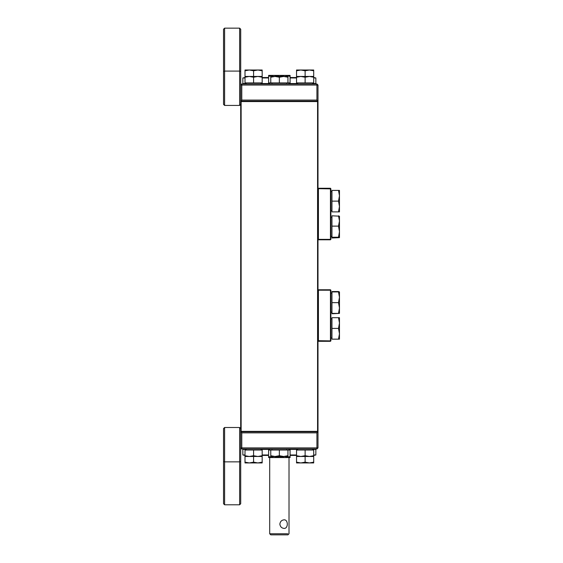 <?xml version="1.0" encoding="UTF-8"?>
<svg xmlns="http://www.w3.org/2000/svg" width="563" height="563" viewBox="0 0 563 563"><rect width="100%" height="100%" fill="white"/><g stroke="black" fill="none" stroke-linecap="round" stroke-linejoin="round"><path stroke-width="0.84" d="M317.996 85.048L316.927 85.048L316.927 83.971L317.996 85.048L317.996 101.579L316.927 100.073L241.78 100.073L240.704 101.579L240.704 29.227L239.634 28.15L239.634 105.443L224.602 105.443L224.602 28.15L239.634 28.15M224.602 28.15L223.532 29.227L223.532 104.373L224.602 105.443M240.704 104.373L239.634 105.443M240.704 71.536L239.634 71.093L224.602 71.093L223.532 71.536M316.927 83.971L241.78 83.971L241.78 85.048L240.704 85.048L241.78 83.971M241.78 100.073L241.78 85.048L316.927 85.048L316.927 100.073M240.704 85.048L240.704 101.15M241.78 448.971L240.704 447.895L241.78 447.895L241.78 432.863L240.704 431.364L241.133 431.793L317.567 431.793L317.996 431.364L316.927 432.863L316.927 447.895L317.996 447.895L316.927 448.971L316.927 447.895L241.78 447.895L241.78 448.971L316.927 448.971M317.996 447.895L317.996 101.579L317.567 101.15L241.133 101.15L240.704 101.579L240.704 461.407L239.634 461.85L239.634 504.793L224.602 504.793L224.602 427.5L239.634 427.5L239.634 461.85L224.602 461.85L223.532 461.407L223.532 503.716L224.602 504.793M317.567 431.364L241.133 431.364L241.133 101.579L317.567 101.579L317.567 431.364M241.78 432.863L316.927 432.863M240.704 431.793L240.704 447.895M239.634 504.793L240.704 503.716L240.704 461.407M224.602 427.5L223.532 428.57L223.532 461.407M240.704 428.57L239.634 427.5M313.704 455.411L315.85 454.981L313.704 454.981M245.004 454.981L242.85 454.981L245.004 455.411M262.175 455.411L268.614 455.411M290.086 455.411L296.532 455.411M296.532 454.981L290.086 454.981M268.614 454.981L262.175 454.981M243.279 448.971L242.85 449.401L242.85 454.981M242.85 449.401L246.2 449.401M260.972 449.401L269.818 449.401M288.882 449.401L297.728 449.401M315.421 448.971L315.85 449.401L312.5 449.401M315.85 454.981L315.85 449.401M245.004 77.532L242.85 77.961L245.004 77.961M313.704 77.961L315.85 77.961L313.704 77.532M296.532 77.532L290.086 77.532M268.614 77.532L262.175 77.532M262.175 77.961L268.614 77.961M290.086 77.961L296.532 77.961M315.421 83.971L315.85 83.542L315.85 77.961M315.85 83.542L312.5 83.542M297.728 83.542L288.882 83.542M269.818 83.542L260.972 83.542M243.279 83.971L242.85 83.542L246.2 83.542M242.85 77.961L242.85 83.542M262.175 77.222L257.882 76.455L262.175 76.455L262.175 82.902L245.004 82.902L245.004 76.455L257.882 76.455L253.589 77.222L249.296 76.455L245.004 77.222M253.589 82.902L253.589 77.222M287.939 77.222L283.646 76.455L287.939 76.455L287.939 82.902L270.768 82.902L270.768 76.455L283.646 76.455L279.354 77.222L275.061 76.455L270.768 77.222M279.354 82.902L279.354 77.222M313.704 77.222L309.411 76.455L313.704 76.455L313.704 82.902L296.532 82.902L296.532 76.455L309.411 76.455L305.118 77.222L300.825 76.455L296.532 77.222M305.118 82.902L305.118 77.222M290.086 76.343L284.723 75.386L290.086 75.386L290.086 82.902L287.939 82.902M279.354 76.343L273.984 75.386L284.723 75.386L279.354 76.455M268.614 76.343L268.614 75.386L273.984 75.386L268.614 76.343L268.614 82.902L270.768 82.902M309.411 456.48L313.704 455.713L313.704 456.48L300.825 456.48L305.118 455.713L309.411 456.48M296.532 456.48L296.532 455.713L300.825 456.48L296.532 456.48L296.532 462.16L300.825 462.927L305.118 462.16L309.411 462.927L313.704 462.16L313.704 462.927L296.532 462.927L296.532 462.16M305.118 455.713L305.118 450.041L296.532 450.041L296.532 455.713M305.118 450.041L313.704 450.041L313.704 455.713M257.882 456.48L262.175 455.713L262.175 456.48L249.296 456.48L253.589 455.713L257.882 456.48M245.004 456.48L245.004 455.713L249.296 456.48L245.004 456.48L245.004 462.16L249.296 462.927L253.589 462.16L257.882 462.927L262.175 462.16L262.175 462.927L245.004 462.927L245.004 462.16M253.589 455.713L253.589 450.041L245.004 450.041L245.004 455.713M253.589 450.041L262.175 450.041L262.175 455.713M283.646 456.48L287.939 455.713L287.939 456.48L275.061 456.48L279.354 455.713L283.646 456.48M270.768 456.48L270.768 455.713L275.061 456.48L270.768 456.48M268.614 456.6L273.984 457.557L279.354 456.6L284.723 457.557L290.086 456.6L290.086 457.557L268.614 457.557L268.614 450.041L270.768 450.041L270.768 455.713M270.768 450.041L279.354 450.041L279.354 455.713M279.354 450.041L287.939 450.041L287.939 455.713M287.939 450.041L290.086 450.041L290.086 456.6M305.118 456.48L305.118 462.16M313.704 456.48L313.704 462.16M253.589 456.48L253.589 462.16M262.175 456.48L262.175 462.16M262.175 70.783L257.882 70.016L262.175 70.016L262.175 76.455M253.589 70.783L249.296 70.016L257.882 70.016L253.589 70.783L253.589 76.455M245.004 70.783L245.004 70.016L249.296 70.016L245.004 70.783L245.004 76.455M313.704 70.783L309.411 70.016L313.704 70.016L313.704 76.455M305.118 70.783L300.825 70.016L309.411 70.016L305.118 70.783L305.118 76.455M296.532 70.783L296.532 70.016L300.825 70.016L296.532 70.783L296.532 76.455M330.882 188.865L330.453 188.26L330.453 239.359L330.882 239.359L330.882 188.865L318.426 188.689L318.426 188.26L330.453 188.26M317.996 188.865L318.426 188.689L318.426 239.789L317.996 239.359L330.453 239.359L330.453 239.789L330.882 239.359M317.996 188.689L318.426 188.26M318.426 239.789L330.453 239.789M338.511 211.878L339.468 206.508L339.468 211.878L331.959 211.878L331.959 190.407L339.468 190.407L339.468 206.508L338.511 201.139L339.468 195.776L338.511 190.407M331.959 201.139L338.511 201.139M339.468 237.621L338.511 237.227L339.468 231.674L339.468 237.642L331.959 238.008L331.959 237.227L338.511 237.227M338.511 226.122L339.468 220.963L339.468 231.674L338.511 226.122L331.959 226.122L331.959 215.798L339.468 216.192L339.468 220.963L338.511 215.798M331.959 237.227L331.959 226.122M330.882 340.699L330.453 340.875L330.453 341.305L330.882 340.875L330.882 290.205L330.453 289.776L330.882 290.205M318.426 289.776L318.426 290.205L317.996 290.205L318.426 289.776L330.453 289.776M317.996 340.875L318.426 341.305L318.426 290.205L330.453 290.205L330.453 340.875L317.996 340.699M318.426 341.305L330.453 341.305M339.468 297.292L338.511 291.923L339.468 291.923L339.468 308.024L338.511 302.655L339.468 297.292M339.468 313.394L338.511 313.394L339.468 308.024L339.468 313.394L331.959 313.76L331.959 312.979M338.511 302.655L331.959 302.655L331.959 313.394L338.511 313.394M331.959 302.655L331.959 291.923L338.511 291.923M338.637 291.923L338.511 291.55L339.468 291.944L339.468 296.715M331.959 291.923L331.959 291.55L338.511 291.55M339.468 323.056L338.511 317.687L339.468 317.687L339.468 333.789L338.511 328.419L339.468 323.056M339.468 339.158L338.511 339.158L339.468 333.789L339.468 339.158M338.511 328.419L331.959 328.419L331.959 339.158L338.511 339.158M331.959 328.419L331.959 317.687L338.511 317.687M279.846 524.118C280.233 521.507 281.648 520.078 284.083 519.818C288.383 519.558 288.383 528.671 284.083 528.411C281.648 528.157 280.233 526.722 279.846 524.118M287.777 533.773L269.691 533.773L270.768 534.85L287.939 534.85L289.016 533.773L289.016 457.557M246.2 83.971L246.2 82.902M260.972 83.971L260.972 82.902M271.964 83.971L271.964 82.902M286.736 83.971L286.736 82.902M297.728 83.971L297.728 82.902M312.5 83.971L312.5 82.902M269.818 83.971L269.818 82.902M288.882 83.971L288.882 82.902M297.728 448.971L297.728 450.041M312.5 448.971L312.5 450.041M246.2 448.971L246.2 450.041M260.972 448.971L260.972 450.041M271.964 448.971L271.964 450.041M286.736 448.971L286.736 450.041M269.818 448.971L269.818 450.041M288.882 448.971L288.882 450.041M330.882 191.61L331.959 191.61M330.882 210.675L331.959 210.675M330.882 217.374L331.959 217.374M330.882 236.439L331.959 236.439M330.882 312.191L331.959 312.191M330.882 293.126L331.959 293.126M330.882 337.955L331.959 337.955M330.882 318.89L331.959 318.89M269.691 533.773L269.691 457.557"/></g></svg>
